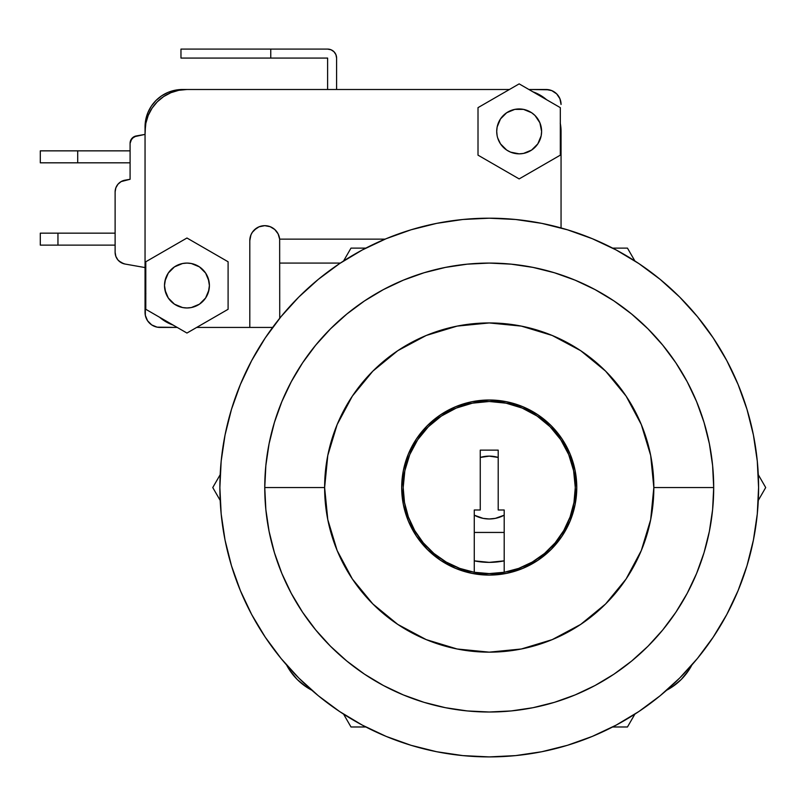 <?xml version="1.0" encoding="UTF-8"?>
<svg xmlns="http://www.w3.org/2000/svg" width="806" height="806" viewBox="0 0 806 806"><rect width="100%" height="100%" fill="white"/><g stroke="black" fill="none" stroke-linecap="round" stroke-linejoin="round"><path stroke-width="1.21" d="M165.472 279.017L164.505 285.526A22.447 22.447 0 0 1 186.952 263.078A22.447 22.447 0 0 1 209.399 285.526L208.21 278.312M497.141 127.016L496.718 131.398A22.447 22.447 0 0 1 519.155 108.951A22.447 22.447 0 0 1 541.602 131.398L539.899 122.804L535.033 115.52L531.628 112.729L523.537 109.384L514.782 109.384L506.692 112.729L500.496 118.925L497.141 127.016L497.906 124.184M459.783 568.401L474.271 572.28A86.041 86.041 0 0 1 403.181 487.549A86.041 86.041 0 0 1 489.232 401.499A86.041 86.041 0 0 1 504.193 572.28L504.193 509.997L498.209 509.997L498.209 450.141L480.255 450.141L480.255 509.997L474.271 509.997L474.271 572.28L459.783 568.401L446.192 562.054L433.91 553.45L423.311 542.851L414.707 530.56L408.37 516.968L404.491 502.491L403.181 487.549L404.844 470.764L409.74 454.624L417.689 439.744L428.389 426.706L441.426 416.007L456.307 408.058L472.447 403.161L489.232 401.499L506.017 403.161L522.157 408.058L537.038 416.007L550.075 426.706L560.775 439.744L568.724 454.624L573.62 470.764L575.272 487.549L573.973 502.491L570.084 516.968L563.757 530.56L555.153 542.851L544.554 553.45L532.272 562.054L518.681 568.401L504.193 572.28L518.681 568.401M297.263 679.518L306.33 686.964L297.263 679.518L289.817 670.451L286.573 664.98A59.856 59.856 0 0 0 311.791 690.208L306.33 686.964M306.371 686.984L311.791 690.208M672.133 686.964L681.201 679.518L672.133 686.964L666.663 690.208L672.093 686.984M681.201 679.518L688.646 670.451L681.201 679.518M145.856 293.706L145.05 285.526L145.05 131.398L145.856 123.227L148.244 115.359L152.112 108.115L157.321 101.768L163.668 96.559L170.912 92.69L178.781 90.302L186.952 89.496L509.432 89.496L182.458 89.496L509.432 89.496L186.952 89.496L178.781 90.302M532.907 91.813L542.438 96.559L546.569 99.702A41.902 41.902 0 0 0 532.907 91.813M560.251 123.227L561.057 131.398L561.057 227.947L561.057 131.398A41.902 41.902 0 0 0 560.311 123.509M261.849 225.962L264.761 225.67A14.961 14.961 0 0 1 279.652 239.14L279.732 318.249L279.652 239.14L385.077 239.14L279.652 239.14L278.12 233.891L274.806 229.539L270.141 226.677L264.761 225.67L259.038 226.808L254.182 230.053L252.318 232.319L250.938 234.909L249.8 240.641L249.8 327.427L196.684 327.427L272.63 327.427L249.8 327.427L249.8 240.641L250.938 234.909L252.318 232.319L256.449 228.199M173.199 325.11L163.668 320.365L159.548 317.221A41.902 41.902 0 0 0 173.199 325.11M666.673 690.208A59.856 59.856 0 0 0 691.891 664.99L688.646 670.451M279.732 263.078L340.334 263.078L279.732 263.078M537.038 416.007L522.157 408.058M472.447 403.161L457.576 407.534M456.307 408.058L441.426 416.007M417.689 439.744L412.057 449.486M474.271 572.28L489.232 573.59L504.193 572.28A86.041 86.041 0 0 1 474.271 572.28L474.271 509.997L480.255 509.997L480.255 450.141L498.209 450.141L498.209 509.997L504.193 509.997L504.193 572.28M145.795 293.414A41.902 41.902 0 0 1 145.05 285.526L145.05 131.398A41.902 41.902 0 0 1 186.952 89.496M152.112 108.115L148.244 115.359M249.8 240.641A14.961 14.961 0 0 1 264.761 225.67M478.008 155.155L519.155 178.912L560.311 155.155L560.311 107.641L519.155 83.874L478.008 107.641L478.008 155.155L519.155 178.912L560.311 155.155L560.311 107.641L519.155 83.874L478.008 107.641L478.008 155.155M497.675 137.917L500.496 143.871L506.692 150.057L510.571 152.133L519.155 153.845L523.537 153.412L531.628 150.057L537.824 143.871L541.179 135.781L540.413 138.612M540.635 124.88L541.179 127.016M541.179 135.781L541.602 131.398A22.447 22.447 0 0 1 519.155 153.845A22.447 22.447 0 0 1 496.718 131.398L497.141 135.781M186.952 333.049L145.795 309.292L145.795 261.769L186.952 238.012L228.098 261.769L228.098 309.292L186.952 333.049L228.098 309.292L228.098 261.769L186.952 238.012L145.795 261.769L145.795 309.292L186.952 333.049M208.432 292.044L209.399 285.526A22.447 22.447 0 0 1 186.952 307.973A22.447 22.447 0 0 1 164.505 285.526L165.693 292.739M164.938 289.908L168.283 297.998L174.479 304.194L182.569 307.549L186.952 307.973L191.334 307.549L199.425 304.194L205.611 297.998L208.966 289.908M208.966 281.153L205.611 273.063L199.425 266.867L191.334 263.512L186.952 263.078L182.569 263.512L174.479 266.867L168.283 273.063L164.938 281.153M264.761 487.549A224.461 224.461 0 0 1 489.232 263.078A224.461 224.461 0 0 1 713.693 487.549A224.461 224.461 0 0 0 489.232 263.078A224.461 224.461 0 0 0 264.761 487.549L324.627 487.549A164.605 164.605 0 0 1 489.232 322.944A164.605 164.605 0 0 1 653.837 487.549L713.693 487.549L653.837 487.549L650.674 519.658L641.304 550.538L626.101 579L605.628 603.946L580.683 624.418L552.221 639.621L521.341 648.991L489.232 652.155L457.113 648.991L426.233 639.621L397.781 624.418L372.835 603.946L352.363 579L337.15 550.538L327.79 519.658L324.627 487.549L327.79 455.43L337.15 424.56L352.363 396.099L372.835 371.153L397.781 350.681L426.233 335.467L457.113 326.108L489.232 322.944L521.341 326.108L552.221 335.467L580.683 350.681L605.628 371.153L626.101 396.099L641.304 424.56L650.674 455.43L653.837 487.549A164.605 164.605 0 0 1 489.232 652.155A164.605 164.605 0 0 1 324.627 487.549L264.761 487.549A224.461 224.461 0 0 0 489.232 712.01A224.461 224.461 0 0 0 713.693 487.549A224.461 224.461 0 0 1 489.232 712.01A224.461 224.461 0 0 1 264.761 487.549L265.849 509.553L269.083 531.335L274.433 552.704L281.848 573.449L291.268 593.357L302.593 612.258L315.72 629.949L330.51 646.271L346.832 661.061L364.524 674.189L383.414 685.513L403.332 694.923L424.067 702.348L445.436 707.698L467.228 710.932L489.232 712.01L511.236 710.932L533.018 707.698L554.387 702.348L575.131 694.923L595.04 685.513L613.94 674.189L631.632 661.061L647.953 646.271L662.744 629.949L675.871 612.258L687.196 593.357L696.606 573.449L704.031 552.704L709.381 531.335L712.615 509.553L713.693 487.549L712.615 465.546L709.381 443.753L704.031 422.394L696.606 401.65L687.196 381.732L675.871 362.841L662.744 345.149L647.953 328.828L631.632 314.038L613.94 300.91L595.04 289.586L575.131 280.166L554.387 272.75L533.018 267.401L511.236 264.166L489.232 263.078L467.228 264.166L445.436 267.401L424.067 272.75L403.332 280.166L383.414 289.586L364.524 300.91L346.832 314.038L330.51 328.828L315.72 345.149L302.593 362.841L291.268 381.732L281.848 401.65L274.433 422.394L269.083 443.753L265.849 465.546L264.761 487.549M576.774 487.549A87.542 87.542 0 0 1 489.232 575.091A87.542 87.542 0 0 1 401.69 487.549A87.542 87.542 0 0 1 489.232 400.008A87.542 87.542 0 0 1 576.774 487.549L575.091 470.472L570.104 454.05L562.014 438.917L551.133 425.649L537.864 414.758L522.731 406.667L506.309 401.69L489.232 400.008L472.155 401.69L455.733 406.667L440.6 414.758L427.331 425.649L416.44 438.917L408.35 454.05L403.373 470.472L401.69 487.549L403.373 504.627L408.35 521.049L416.44 536.181L427.331 549.45L440.6 560.341L455.733 568.421L472.155 573.409L489.232 575.091L506.309 573.409L522.731 568.421L537.864 560.341L551.133 549.45L562.014 536.181L570.104 521.049L575.091 504.627L576.774 487.549M327.79 455.43L337.15 424.56M521.341 326.108L552.221 335.467M650.674 519.658L641.304 550.538M457.113 648.991L426.233 639.621M575.091 504.627L570.104 521.049M522.731 568.421L506.309 573.409M472.155 573.409L455.733 568.421M408.35 521.049L403.373 504.627M403.373 470.472L408.35 454.05M455.733 406.667L472.155 401.69M506.309 401.69L522.731 406.667M570.104 454.05L575.091 470.472M219.877 487.549A269.355 269.355 0 0 1 489.232 218.194A269.355 269.355 0 0 1 758.587 487.549L757.287 461.143L753.409 434.998L746.991 409.357L738.084 384.472L726.78 360.574L713.189 337.905L697.452 316.667L679.7 297.082L660.114 279.329L638.876 263.582L616.207 249.991L592.309 238.697L567.424 229.791L541.783 223.363L515.628 219.484L489.232 218.194L462.825 219.484L436.681 223.363L411.04 229.791L386.155 238.697L362.257 249.991L339.588 263.582L318.35 279.329L298.764 297.082L281.012 316.667L265.265 337.905L251.674 360.574L240.379 384.472L231.473 409.357L225.045 434.998L221.166 461.143L219.877 487.549L221.166 513.946L225.045 540.101L231.473 565.741L240.379 590.627L251.674 614.525L265.265 637.193L281.012 658.431L298.764 678.017L318.35 695.769L339.588 711.517L362.257 725.098L386.155 736.402L411.04 745.308L436.681 751.736L462.825 755.605L489.232 756.905L515.628 755.605L541.783 751.736L567.424 745.308L592.309 736.402L616.207 725.098L638.876 711.517L660.114 695.769L679.7 678.017L697.452 658.431L713.189 637.193L726.78 614.525L738.084 590.627L746.991 565.741L753.409 540.101L757.287 513.946L758.587 487.549A269.355 269.355 0 0 1 489.232 756.905A269.355 269.355 0 0 1 219.877 487.549M746.991 409.357L738.084 384.472M638.876 263.582L616.207 249.991M411.04 229.791L386.155 238.697M265.265 337.905L251.674 360.574M231.473 565.741L240.379 590.627M339.588 711.517L362.257 725.098M567.424 745.308L592.309 736.402M713.189 637.193L726.78 614.525M350.993 726.982L365.833 726.982L350.993 726.982L343.578 714.126L350.993 726.982M612.631 726.982L627.461 726.982L634.886 714.126L627.461 726.982L612.631 726.982M758.285 500.395L765.7 487.549L758.285 474.704L765.7 487.549L758.285 500.395M634.886 260.963L627.461 248.117L612.631 248.117L627.461 248.117L634.886 260.963M365.833 248.117L350.993 248.117L343.578 260.963L350.993 248.117L365.833 248.117M220.179 474.704L212.764 487.549L220.179 500.395L212.764 487.549L220.179 474.704M504.193 560.855A74.817 74.817 0 0 1 474.271 560.855L489.232 562.366L504.193 560.855M504.193 532.444L474.271 532.444L504.193 532.444M130.542 140.748L133.826 136.829L145.05 134.39L136.264 135.942A7.486 7.486 0 0 0 130.088 143.307L130.088 179.285L125.011 180.181L130.088 179.285L130.088 143.307L131.841 138.501L136.264 135.942M546.095 89.496L551.818 90.635L556.674 93.879L559.918 98.735L561.057 104.458A14.961 14.961 0 0 0 546.095 89.496L528.887 89.496L549.017 89.788M160.011 327.427L157.099 327.145L151.699 324.909L147.569 320.778L145.342 315.388L145.05 267.572L145.05 312.466A14.961 14.961 0 0 0 160.011 327.427L177.219 327.427L157.099 327.145M115.117 191.969L115.117 252.248L115.117 191.969L115.842 187.869L117.918 184.272L121.112 181.602A11.969 11.969 0 0 0 115.117 191.969A11.969 11.969 0 0 1 125.011 180.181A11.969 11.969 0 0 0 125.001 180.181M115.842 256.348L117.918 259.945L121.112 262.615A11.969 11.969 0 0 0 121.112 262.625L125.011 264.036L145.05 267.572L125.011 264.036A11.969 11.969 0 0 1 115.117 252.248A11.969 11.969 0 0 0 115.842 256.348L115.117 252.248M145.05 126.905A37.408 37.408 0 0 1 182.458 89.496L175.164 90.212L168.142 92.347L161.674 95.803L156.011 100.458L151.357 106.12L147.901 112.588L145.765 119.61L145.05 134.39L145.05 126.905M121.112 181.602L130.088 179.285M551.818 90.635L556.674 93.879M558.538 96.146L559.918 98.735M154.289 326.289L151.699 324.909M147.569 320.778L146.188 318.189M118.875 260.963L123.661 263.723M40.34 245.125L57.951 245.125L57.951 233.156L40.3 233.156L40.3 245.125L115.117 245.125L57.951 245.125L57.951 233.156L115.117 233.156L40.34 233.156M40.34 162.822L77.708 162.822L77.708 150.853L40.3 150.853L40.3 162.822L130.088 162.822L77.708 162.822L77.708 150.853L130.088 150.853L40.34 150.853M331.054 49.781L333.966 51.725L331.054 49.781L327.619 49.095L270.756 49.095L270.756 58.072L180.967 58.072L180.967 49.095L180.967 58.072L327.619 58.072L327.619 89.496L327.619 58.072L270.756 58.072L270.756 49.095L180.967 49.095L327.619 49.095A8.977 8.977 0 0 1 336.596 58.072L336.596 89.496L336.596 58.072L335.911 54.637L333.966 51.725L335.911 54.637M480.255 457.435A31.424 31.424 0 0 1 498.209 457.435L489.232 456.125L480.255 457.435M504.193 515.185A31.424 31.424 0 0 1 474.271 515.185L483.096 518.369L489.232 518.973L495.358 518.369L504.193 515.185"/></g></svg>
